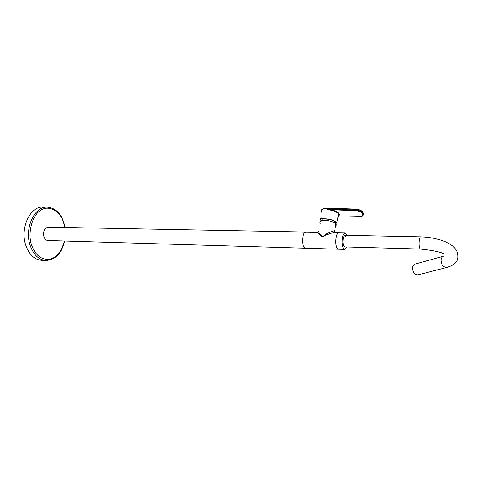 <?xml version="1.0" encoding="UTF-8"?>
<svg xmlns="http://www.w3.org/2000/svg" width="482" height="482" viewBox="0 0 482 482"><rect width="100%" height="100%" fill="white"/><g stroke="black" fill="none" stroke-linecap="round" stroke-linejoin="round"><path stroke-width="0.72" d="M318.536 231.493C317.975 231.294 319.247 233.047 322.344 236.752L325.35 234.734C329.248 231.812 332.249 230.999 334.351 232.294L334.502 232.607M340.057 233.433L338.888 232.692L333.267 232.583L325.657 235.108C322.922 237.048 320.916 236.885 319.638 234.626L317.054 232.276L305.883 232.059C302.6 231.553 301.238 244.561 304.275 247.555L305.48 248.224C302.057 248.573 301.497 234.812 304.859 232.469L305.883 232.059L48.218 227.161C44.44 228.107 43.006 231.294 43.916 236.722C44.748 239.09 46.073 240.355 47.893 240.512L305.486 248.224M320.217 223.648C319.253 221.636 320.964 220.557 325.344 220.407C330.375 220.696 333.887 221.943 335.888 224.136L335.46 226.395M338.888 232.692C335.858 232.173 334.562 245.483 337.364 248.531L338.478 249.212C336.978 248.869 336.081 246.603 335.785 242.422C335.821 236.632 336.852 233.384 338.888 232.692L345.172 232.806L347.161 235.343M443.235 256.291L415.647 263.913C413.948 264.214 412.911 265.419 412.532 267.534C412.568 272.005 414.357 274.457 417.9 274.897L418.774 274.674M345.13 235.3L420.738 236.861C420.069 236.957 419.557 238.162 419.201 240.476C418.816 244.037 419.027 246.73 419.834 248.549L420.437 249.055L344.841 246.917C343.805 246.67 343.19 245.079 342.991 242.139C343.015 238.072 343.726 235.788 345.13 235.3L346.142 236.15M346.877 246.971L344.763 249.405C343.286 249.055 342.407 246.784 342.124 242.585C342.154 236.77 343.172 233.511 345.172 232.806M344.732 235.403L345.425 236.27M335.568 225.829L335.779 224.708M322.729 218.43L322.145 219.316M64.733 227.474L63.732 223.106C60.865 211.484 48.803 204.35 40.783 210.309C32.312 214.725 27.251 233.65 31.649 245.151C35.234 255.08 41.139 259.816 49.363 259.358C56.527 257.846 61.539 251.731 64.401 241.006M45.856 260.491C38.783 259.822 33.571 254.851 30.215 245.573C24.172 228.601 34.433 206.194 47.176 207.109L42.85 207.097C30.065 206.188 19.768 228.51 25.835 245.422C29.203 254.671 34.439 259.623 41.536 260.292L45.856 260.491C55.442 259.774 61.696 253.279 64.63 241.012M320.861 219.334L320.5 218.581M321.355 220.551L320.771 219.858C320.247 218.063 321.584 217.786 324.79 219.021L325.549 219.015C330.682 219.31 334.255 220.581 336.273 222.823L335.827 225.118M321.349 218.804L320.988 218.328M321.265 220.738L320.331 219.696C319.765 217.768 321.199 217.478 324.639 218.822L325.392 218.81C330.839 219.129 334.622 220.473 336.737 222.859C337.412 223.973 337.075 224.871 335.725 225.558M338.081 216.587L338.629 214.032C337.418 212.363 334.93 211.11 331.158 210.273L327.633 209.339L327.935 208.122L355.258 209.092M327.646 209.218L331.279 209.754C338.617 211.821 340.882 214.11 338.075 216.623M331.158 210.273L331.279 209.754L355.101 210.586C358.475 210.839 360.801 211.7 362.066 213.171L362.717 214.153C363.392 215.605 362.217 216.43 359.192 216.629L337.966 217.117M322.344 218.816L321.169 218.629L322.187 218.635M325.657 235.108L325.35 234.734M444.151 256.038C442.416 256.34 441.367 257.593 441.006 259.792C441.096 264.461 442.952 267.034 446.579 267.516L447.519 267.263M327.796 208.369L327.2 208.357C322.283 208.573 320.385 209.845 321.512 212.176M327.405 208.158L327.868 208.164M327.935 208.122L355.361 209.098C358.62 209.327 360.916 210.158 362.247 211.58M327.664 209.086L355.071 210.032L355.198 209.29L327.796 208.351M355.101 210.586L355.071 210.032C358.65 210.297 361.126 211.206 362.506 212.767L362.633 212.026C361.253 210.459 358.777 209.55 355.198 209.29L355.312 209.055C359.837 209.748 362.277 210.742 362.633 212.026L362.524 212.809L363.181 213.785L363.301 213.038L362.434 211.7M362.717 214.153L363.175 213.791L363.145 215.303M363.356 214.454L363.301 213.038M359.331 216.623L359.259 216.665C362.145 216.792 363.452 215.834 363.175 213.791L362.524 212.809L362.066 213.171M337.96 217.159L359.192 216.629M318.554 231.788L317.054 232.276M333.574 232.589L334.351 232.294L335.888 224.136M344.763 249.405L305.48 248.224M420.437 249.055C431.824 250.23 439.56 251.773 443.651 253.671M417.9 274.897L446.579 267.516C457.683 264.19 458.816 259.214 457.255 252.399C455.966 248.495 452.351 245.097 446.398 242.217C439.024 238.994 430.474 237.21 420.738 236.861M335.086 221.666L335.478 223.648M47.176 207.109C55.237 207.875 60.822 213.14 63.925 222.907L64.962 227.48M321.476 209.989C322.344 208.772 324.302 208.146 327.338 208.116L327.911 208.128M336.737 222.859L338.629 214.032C339.485 214.339 339.31 215.159 338.105 216.478M320.771 219.858L321.006 218.46"/></g></svg>
